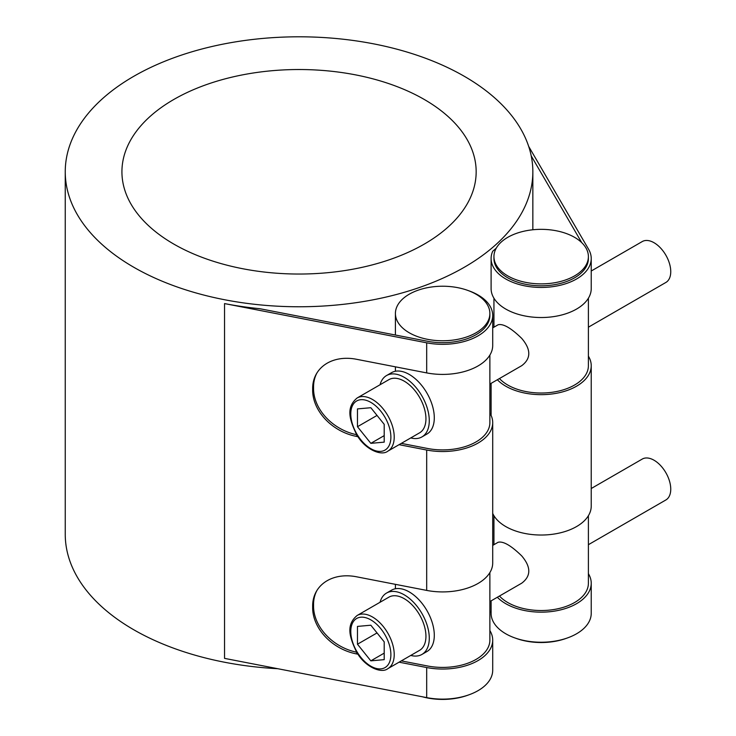 <?xml version="1.0" encoding="UTF-8"?>
<svg xmlns="http://www.w3.org/2000/svg" width="736" height="736" viewBox="0 0 736 736"><rect width="100%" height="100%" fill="white"/><g stroke="black" fill="none" stroke-linecap="round" stroke-linejoin="round"><path stroke-width="1.1" d="M357.153 615.48L388.884 597.163A30.7 17.728 60 0 1 412.546 605.388A30.7 17.728 60 0 1 425.942 636.281A30.7 17.728 60 0 1 419.584 650.339L387.854 668.656A30.7 17.728 -120 0 0 394.22 654.598A30.7 17.728 -120 0 0 380.816 623.705A30.7 17.728 -120 0 0 357.153 615.48C345.368 625.186 349.996 637.928 356.215 651.286C364.237 666.669 381.239 674.047 387.854 668.656M370.834 660.845L357.475 644.221L357.475 626.41L370.834 625.214L384.201 641.838L384.201 659.649L370.834 660.845L384.201 653.126M357.475 644.221L377.034 632.932M380.052 602.26A35.42 20.452 60 0 1 386.52 593.069L391.534 590.18A35.42 20.452 60 0 1 409.244 591.928A35.42 20.452 60 0 1 432.391 623.144A35.42 20.452 60 0 1 426.954 651.535L421.949 654.424A35.42 20.452 60 0 1 410.752 655.436M492.706 545.404L498.116 542.276C503.203 540.988 511.078 545.532 521.732 555.91C531.134 567.014 531.134 576.104 521.732 583.179L489.872 601.57M588.395 544.695L665.859 499.974A23.616 13.634 -120 0 0 670.754 489.164A23.616 13.634 -120 0 0 660.44 465.391A23.616 13.634 -120 0 0 642.243 459.071L591.229 488.52M386.52 593.069A35.42 20.452 60 0 1 404.239 594.826A35.42 20.452 60 0 1 429.281 638.213A35.42 20.452 60 0 1 421.949 654.424M357.153 397.974L388.884 379.656A30.7 17.728 60 0 1 412.546 387.881A30.7 17.728 60 0 1 425.942 418.775A30.7 17.728 60 0 1 419.584 432.832L387.854 451.15A30.7 17.728 -120 0 0 394.22 437.092A30.7 17.728 -120 0 0 380.816 406.198A30.7 17.728 -120 0 0 357.153 397.974C345.368 407.68 349.996 420.431 356.215 433.78C364.237 449.162 381.239 456.541 387.854 451.15M370.834 443.339L357.475 426.714L357.475 408.903L370.834 407.716L384.201 424.332L384.201 442.143L370.834 443.339L384.201 435.629M357.475 426.714L377.034 415.426M380.052 384.753A35.42 20.452 60 0 1 386.52 375.562L391.534 372.674A35.42 20.452 60 0 1 409.244 374.431A35.42 20.452 60 0 1 432.391 405.646A35.42 20.452 60 0 1 426.954 434.028L421.949 436.917A35.42 20.452 60 0 1 410.752 437.929M386.52 375.562A35.42 20.452 60 0 1 404.239 377.32A35.42 20.452 60 0 1 429.281 420.707A35.42 20.452 60 0 1 421.949 436.917M492.706 327.897L498.116 324.769C503.203 323.481 511.078 328.026 521.732 338.404C531.134 349.508 531.134 358.598 521.732 365.672L489.872 384.072M588.395 327.189L665.859 282.468A23.616 13.634 -120 0 0 670.754 271.658A23.616 13.634 -120 0 0 660.44 247.885A23.616 13.634 -120 0 0 642.243 241.564L591.229 271.014M422.4 696.78A47.233 27.269 0 0 0 427.588 697.995A47.233 27.269 0 0 0 468.372 695.014M427.588 339.342A47.233 27.269 180 0 1 395.416 313.499A47.233 27.269 180 0 1 418.554 290.039A47.233 27.269 180 0 1 466.017 289.8A47.233 27.269 180 0 1 489.872 313.499A47.233 27.269 180 0 1 427.588 339.342M468.372 290.628A50.066 28.906 180 0 1 492.706 315.422A50.066 28.906 180 0 1 426.687 342.82L224.535 303.582A233.8 134.982 0 0 0 259.836 308.706L427.588 341.274A47.233 27.269 0 0 0 489.872 315.422L489.872 313.499M401.313 443.376L427.588 448.482A47.233 27.269 0 0 0 489.872 422.63L489.872 355.092M401.313 660.882L427.588 665.988A47.233 27.269 0 0 0 489.872 640.136L489.872 572.599M500.544 242.705A47.233 27.269 180 0 1 553.656 230.313A47.233 27.269 180 0 1 588.395 256.616A47.233 27.269 180 0 1 541.162 283.884A47.233 27.269 180 0 1 493.939 256.616A47.233 27.269 180 0 1 500.544 242.705M493.939 256.616L493.939 258.538A47.233 27.269 0 0 0 541.162 285.807A47.233 27.269 0 0 0 588.395 258.538L588.395 256.616M499.45 378.543A47.233 27.269 0 0 0 552.58 392.214A47.233 27.269 0 0 0 588.395 365.755L588.395 298.209M499.45 596.04A47.233 27.269 0 0 0 552.58 609.721A47.233 27.269 0 0 0 588.395 583.252L588.395 515.715M515.439 638.13A47.233 27.269 0 0 0 566.895 638.13M65.246 171.782A233.8 134.982 180 0 1 299.046 36.8A233.8 134.982 180 0 1 532.846 171.782A233.8 134.982 180 0 1 259.836 304.851A233.8 134.982 180 0 1 224.535 299.727A233.8 134.982 180 0 1 65.246 171.782L65.246 534.29A233.8 134.982 0 0 0 224.535 662.234A233.8 134.982 0 0 0 277.776 668.711M489.872 612.269A233.8 134.982 0 0 0 491.105 611.266M528.669 146.381L588.625 249.329A50.066 28.906 180 0 1 591.229 258.538A50.066 28.906 180 0 1 541.162 287.445A50.066 28.906 180 0 1 491.105 258.538A50.066 28.906 180 0 1 492.724 251.243A233.8 134.982 0 0 0 496.294 248.106M173.806 244.085A177.118 102.258 180 0 1 121.928 171.782A177.118 102.258 180 0 1 299.046 69.524A177.118 102.258 180 0 1 476.164 171.782A177.118 102.258 180 0 1 366.822 266.257A177.118 102.258 180 0 1 173.806 244.085M588.395 356.16L588.625 356.537A50.066 28.906 180 0 1 591.229 365.755A50.066 28.906 180 0 1 553.684 393.742A50.066 28.906 180 0 1 497.361 379.748M588.395 573.657L588.625 574.043A50.066 28.906 180 0 1 591.229 583.252A50.066 28.906 180 0 1 553.684 611.239A50.066 28.906 180 0 1 497.361 597.255M492.706 513.397A50.066 28.906 0 0 0 547.51 534.796A50.066 28.906 0 0 0 591.229 506.129L591.229 365.755M491.105 600.861L491.105 613.336A50.066 28.906 0 0 0 541.162 642.243A50.066 28.906 0 0 0 591.229 613.336L591.229 583.252M581.753 242.659L531.217 155.894M491.105 258.538L491.105 288.622A50.066 28.906 0 0 0 541.162 317.529A50.066 28.906 0 0 0 591.229 288.622L591.229 258.538M426.687 342.82L426.687 372.904L356.307 359.242A46.055 35.641 -149.8 0 0 316.517 373.667A46.055 35.641 -149.8 0 0 312.653 388.369L313.564 386.814A46.055 35.641 30.2 0 1 316.977 372.894M313.564 386.814L313.564 388.746L312.653 390.292L312.653 388.369M356.767 434.728A46.055 35.641 30.2 0 1 313.564 388.746M312.653 390.292A46.055 35.641 -149.8 0 0 356.307 436.365L357.024 435.142M489.872 413.043A50.066 28.906 180 0 1 492.706 422.63A50.066 28.906 180 0 1 426.687 450.027L399.078 444.673M358.018 436.706L356.307 436.365M426.687 450.027L426.687 590.41L356.307 576.748A46.055 35.641 -149.8 0 0 316.517 591.174A46.055 35.641 -149.8 0 0 312.653 605.875L313.564 604.32A46.055 35.641 30.2 0 1 316.977 590.401M313.564 604.32L313.564 606.252L312.653 607.798L312.653 605.875M356.767 652.234A46.055 35.641 30.2 0 1 313.564 606.252M312.653 607.798A46.055 35.641 -149.8 0 0 356.307 653.872L357.024 652.648M489.872 630.55A50.066 28.906 180 0 1 492.706 640.136A50.066 28.906 180 0 1 426.687 667.534L399.078 662.179M358.018 654.203L356.307 653.872M426.687 590.41A50.066 28.906 0 0 0 492.706 563.012L492.706 422.63M224.535 303.582L224.535 658.37L426.687 697.618A50.066 28.906 0 0 0 492.706 670.22L492.706 640.136M426.687 372.904A50.066 28.906 0 0 0 492.706 345.506L492.706 315.422M390.88 654.598A28.336 16.358 60 0 1 360.815 657.285A28.336 16.358 60 0 1 360.815 617.21A28.336 16.358 60 0 1 390.88 654.598M390.88 437.092A28.336 16.358 60 0 1 360.815 439.778A28.336 16.358 60 0 1 360.815 399.703A28.336 16.358 60 0 1 390.88 437.092M426.687 667.534L426.687 697.618M395.416 588.754L395.416 584.338M395.416 371.257L395.416 366.832M395.416 335.027L395.416 313.499M493.939 544.695L493.939 515.715M493.939 327.189L493.939 298.209M532.846 229.77L532.846 171.782M491.105 415.371L491.105 383.364"/></g></svg>
